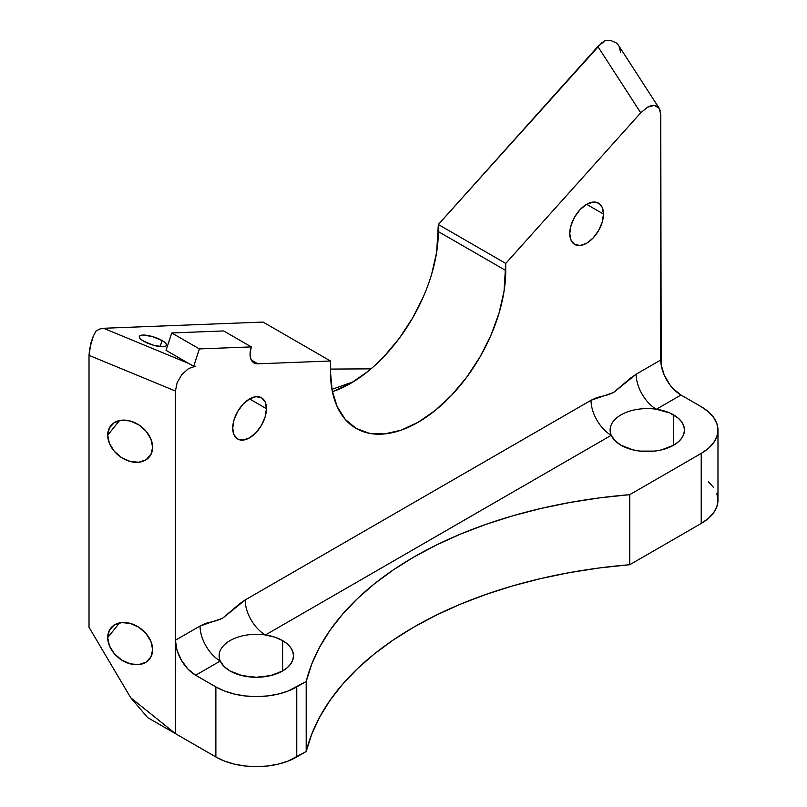 <?xml version="1.0" encoding="UTF-8"?>
<svg xmlns="http://www.w3.org/2000/svg" width="807" height="807" viewBox="0 0 807 807"><rect width="100%" height="100%" fill="white"/><g stroke="black" fill="none" stroke-linecap="round" stroke-linejoin="round"><path stroke-width="1.21" d="M660.338 110.852L659.057 108.047L656.999 106.191L654.306 105.394L647.668 107.119L640.728 112.798L505.737 263.425L504.052 291.206L499.059 313.066L490.969 335.238L480.064 356.855L466.789 377.111L451.638 395.208L435.195 410.46L418.097 422.273L401.008 430.202L384.566 433.934L369.414 433.329L356.139 428.416L345.235 419.368L337.134 406.546L332.151 390.447L330.467 371.674L330.467 360.991L257.837 363.816L253.6 362.676L250.866 359.054L250.069 353.516L251.32 346.899L199.39 348.917L193.69 366.317L195.465 366.247L188.535 368.577L181.898 374.519L177.147 382.649L175.422 391.022L175.422 733.624L130.704 697.722L175.422 733.624L147.651 717.594L130.704 697.722L89.022 627.281L89.022 355.352L89.022 627.281L130.704 697.722L147.651 717.594L215.873 756.976L224.538 761.082L234.423 764.138L245.157 766.014L256.313 766.65L267.48 766.014L278.203 764.138L288.099 761.082L306.196 751.529L306.196 681.471L296.764 686.918L296.764 756.976L306.196 751.529L311.754 734.118L319.713 717.019L330.023 700.345L342.622 684.205L357.43 668.7L374.347 653.932L393.261 640.001L414.052 626.989L436.597 614.984L460.726 604.06L486.308 594.295L513.161 585.751L541.114 578.478L569.994 572.516L599.611 567.926L629.773 564.718L701.222 523.461L701.222 453.413L708.334 448.41L713.62 442.7L716.878 436.506L717.978 430.06L716.878 423.614L713.62 417.421L708.334 411.711L701.222 406.708L680.997 395.037L656.384 409.24L669.82 412.982L678.213 418.137L681.643 421.849L683.761 425.874L684.477 430.06A37.183 21.466 180 0 1 661.518 449.892A37.183 21.466 180 0 1 621.007 445.242A37.183 21.466 180 0 1 611.242 435.306A37.183 21.466 180 0 1 610.112 430.06A37.183 21.466 180 0 1 656.384 409.24A37.183 21.466 180 0 1 673.583 414.879L673.583 445.242L661.518 449.892L654.548 451.113L640.042 451.113L633.071 449.892L621.007 445.242L614.954 440.652L611.242 435.306L265.402 634.978A37.183 21.466 180 0 1 282.611 640.607L282.611 670.97L270.547 675.62L256.313 677.255L242.09 675.62L230.025 670.97A37.183 21.466 180 0 1 220.261 661.034A37.183 21.466 180 0 1 219.141 655.788A37.183 21.466 180 0 1 265.402 634.978L274.662 637.116L282.611 640.607L287.231 643.865L290.661 647.577L292.78 651.602L293.496 655.788L292.78 659.975L290.661 664L287.231 667.712L282.611 670.97L282.611 640.607A37.183 21.466 180 0 1 293.496 655.788A37.183 21.466 180 0 1 270.547 675.62A37.183 21.466 180 0 1 230.025 670.97L223.983 666.38L220.261 661.034L195.647 675.247L187.91 669.003L181.343 660.156L176.965 650.049L175.422 640.223L200.045 626.01L205.795 623.337L216.881 620.543L222.54 618.293L239.417 603.929L245.177 599.944L591.017 400.282L596.777 397.609L607.863 394.815L613.522 392.565L630.398 378.19L636.158 374.216L660.772 360.003L660.772 114.433L661.165 364.784L664.181 374.942L669.76 384.606L673.26 388.782L680.997 395.037L701.222 406.708A57.196 33.026 180 0 1 717.978 430.06A57.196 33.026 180 0 1 701.222 453.413L629.773 494.661L629.773 564.718L701.222 523.461L708.334 518.457L713.62 512.748L716.878 506.554L717.978 500.118L716.878 493.672M162.096 340.544L160.109 346.607L162.096 340.544L152.261 336.519L142.819 335.056L140.075 335.641L139.298 337.023L140.589 338.99L143.767 341.25A14.304 3.995 -161.9 0 1 139.339 336.448A14.304 3.995 -161.9 0 1 147.974 335.51A14.304 3.995 -161.9 0 1 162.096 340.544A14.304 3.995 -161.9 0 1 166.514 345.346A14.304 3.995 -161.9 0 1 157.89 346.284A14.304 3.995 -161.9 0 1 143.767 341.25L153.602 345.275L163.044 346.738L165.778 346.153L166.555 344.771L165.264 342.804L162.096 340.544M107.704 637.56L119.527 622.913L107.704 637.56L109.409 630.267L114.281 625.022L121.575 622.59L130.169 623.367L138.764 627.221L146.047 633.566L150.919 641.444L152.634 649.655A24.785 18.339 38.9 0 1 149.446 659.178A24.785 18.339 38.9 0 1 124.187 661.498A24.785 18.339 38.9 0 1 107.704 637.56A24.785 18.339 38.9 0 1 110.882 628.028A24.785 18.339 38.9 0 1 136.141 625.707A24.785 18.339 38.9 0 1 152.634 649.655L150.919 656.938L146.047 662.194L138.764 664.615L130.169 663.838L121.575 659.985L114.281 653.64L109.409 645.761L107.704 637.56M107.704 435.175L119.527 420.538L107.704 435.175L109.409 427.892L114.281 422.636L121.575 420.215L130.169 420.982L138.764 424.835L146.047 431.19L150.919 439.069L152.634 447.27A24.785 18.339 38.9 0 1 149.446 456.792A24.785 18.339 38.9 0 1 124.187 459.122A24.785 18.339 38.9 0 1 107.704 435.175A24.785 18.339 38.9 0 1 110.882 425.652A24.785 18.339 38.9 0 1 136.141 423.322A24.785 18.339 38.9 0 1 152.634 447.27L150.919 454.553L146.047 459.808L138.764 462.24L130.169 461.463L121.575 457.609L114.281 451.254L109.409 443.376L107.704 435.175M266.431 408.655A23.837 13.759 -60 0 1 256.021 432.633A23.837 13.759 -60 0 1 237.661 439.018A23.837 13.759 -60 0 1 232.719 428.113L234.01 419.922L237.661 411.499L243.129 404.125L249.575 398.92L266.431 408.655L265.15 416.836L261.488 425.259L256.021 432.633L249.575 437.838L243.129 440.077L237.661 439.018L234.01 434.812L232.719 428.113A23.837 13.759 -60 0 1 243.129 404.125A23.837 13.759 -60 0 1 261.488 397.74L265.15 401.947L266.431 408.655L249.575 398.92L256.021 396.681L261.488 397.74A23.837 13.759 -60 0 1 266.431 408.655M603.475 214.057A23.837 13.759 -60 0 1 593.074 238.045A23.837 13.759 -60 0 1 574.705 244.43A23.837 13.759 -60 0 1 569.772 233.516L571.053 225.324L574.705 216.901L580.172 209.527L586.628 204.322L603.475 214.057L602.193 222.248L598.542 230.671L593.074 238.045L586.628 243.25L580.172 245.489L574.705 244.43L571.053 240.224L569.772 233.516A23.837 13.759 -60 0 1 580.172 209.527A23.837 13.759 -60 0 1 598.542 203.142L602.193 207.349L603.475 214.057L586.628 204.322L593.074 202.083L598.542 203.142A23.837 13.759 -60 0 1 603.475 214.057M620.492 52.132L619.362 46.836L617.991 44.637L616.124 42.842L611.212 40.663L616.124 42.842L618.646 45.555L659.248 108.33L654.306 105.394L651.128 105.717L647.668 107.119L640.728 112.798L597.856 46.503L640.728 112.798L505.737 263.425L438.322 224.507L601.487 43.053L605.25 40.582L611.212 40.663L605.25 40.582L597.856 46.503L438.322 224.507L436.637 252.288L431.654 274.148M423.554 296.31L412.659 317.938L399.374 338.194L384.223 356.291M367.79 371.543L350.692 383.355L333.594 391.284M332.393 391.688A123.935 71.551 120 0 0 438.322 231.569L505.737 270.486A123.935 71.551 -60 0 1 451.638 395.208A123.935 71.551 -60 0 1 356.139 428.416A123.935 71.551 -60 0 1 330.467 371.674L330.467 360.991L263.062 322.074L103.528 328.278L99.897 329.014L96.124 330.9L93.35 336.025L96.124 330.9L99.897 329.014L103.528 328.278L263.062 322.074L330.467 360.991L257.837 363.816L251.32 360.053L257.837 363.816A19.065 11.005 -60 0 1 254.003 362.928A19.065 11.005 -60 0 1 251.32 346.899L223.68 330.941L171.75 332.958L166.05 350.359L188.798 363.493L103.528 328.278L188.798 363.493L193.69 366.317L195.465 366.247L188.535 368.577L181.898 374.519L177.147 382.649L175.422 391.022L89.022 355.352L91.06 342.36L93.35 336.025L89.547 349.098L89.022 355.352L175.422 391.022L175.422 640.223L200.045 626.01L222.54 618.293L245.177 599.944L591.017 400.282L613.522 392.565L636.158 374.216L660.772 360.003A28.598 16.513 -120 0 0 680.997 395.037L656.384 409.24A28.598 16.513 60 0 1 636.158 374.216A28.598 16.513 -120 0 0 656.384 409.24A37.183 21.466 0 0 0 611.242 435.306A28.598 16.513 60 0 1 591.017 400.282A28.598 16.513 -120 0 0 611.242 435.306L265.402 634.978A28.598 16.513 60 0 1 245.177 599.944A28.598 16.513 -120 0 0 265.402 634.978A37.183 21.466 0 0 0 220.261 661.034A28.598 16.513 60 0 1 200.045 626.01A28.598 16.513 -120 0 0 220.261 661.034L195.647 675.247L215.873 686.918L195.647 675.247A28.598 16.513 60 0 1 175.422 640.223L175.422 733.624L215.873 756.976L215.873 686.918L215.873 756.976A57.196 33.026 0 0 0 296.764 756.976L296.764 686.918A57.196 33.026 180 0 1 215.873 686.918L224.538 691.034L234.423 694.081L245.157 695.957L256.313 696.592L267.48 695.957L278.203 694.081L288.099 691.034L306.196 681.471L311.754 664.06L319.713 646.962L330.023 630.297L342.622 614.147L357.43 598.643L374.347 583.885L393.261 569.944L414.052 556.931L436.597 544.927L460.726 534.012L486.308 524.237L513.161 515.693L541.114 508.42L569.994 502.468L599.611 497.869L629.773 494.661L701.222 453.413L701.222 523.461A57.196 33.026 0 0 0 717.978 500.118L717.978 430.06M330.467 369.081L371.028 368.849L330.467 369.081M659.057 108.047L660.772 114.433M713.62 487.478L708.334 481.769M505.737 270.486L438.322 231.569L438.322 224.507L505.737 263.425L505.737 270.486M166.05 350.359L171.75 332.958L199.39 348.917L193.69 366.317L166.05 350.359M223.68 330.941L171.75 332.958L199.39 348.917L251.32 346.899L223.68 330.941M684.477 430.06L683.761 434.247L681.643 438.272L678.213 441.984L673.583 445.242L673.583 414.879A37.183 21.466 180 0 1 684.477 430.06M306.196 751.529L306.196 681.471A381.328 220.16 180 0 1 629.773 494.661L629.773 564.718A381.328 220.16 0 0 0 306.196 751.529M331.949 389.357L353.436 381.721L331.949 389.357"/></g></svg>
